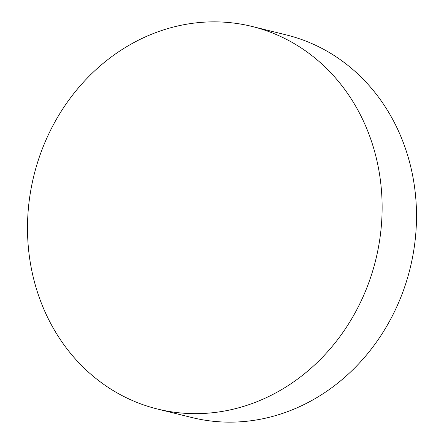 <?xml version="1.0" encoding="UTF-8"?>
<svg xmlns="http://www.w3.org/2000/svg" width="444" height="444" viewBox="0 0 444 444"><rect width="100%" height="100%" fill="white"/><g stroke="black" fill="none" stroke-linecap="round" stroke-linejoin="round"><path stroke-width="0.67" d="M353.235 316.156A197.047 176.035 -76.1 0 0 252.103 26.462A197.047 176.035 -76.1 0 0 56.388 119.342A197.047 176.035 -76.1 0 0 157.52 409.041A197.047 176.035 -76.1 0 0 353.235 316.156M157.52 409.041L191.897 417.538A197.047 176.035 -76.1 0 0 387.612 324.658A197.047 176.035 -76.1 0 0 286.48 34.959L252.103 26.462"/></g></svg>
